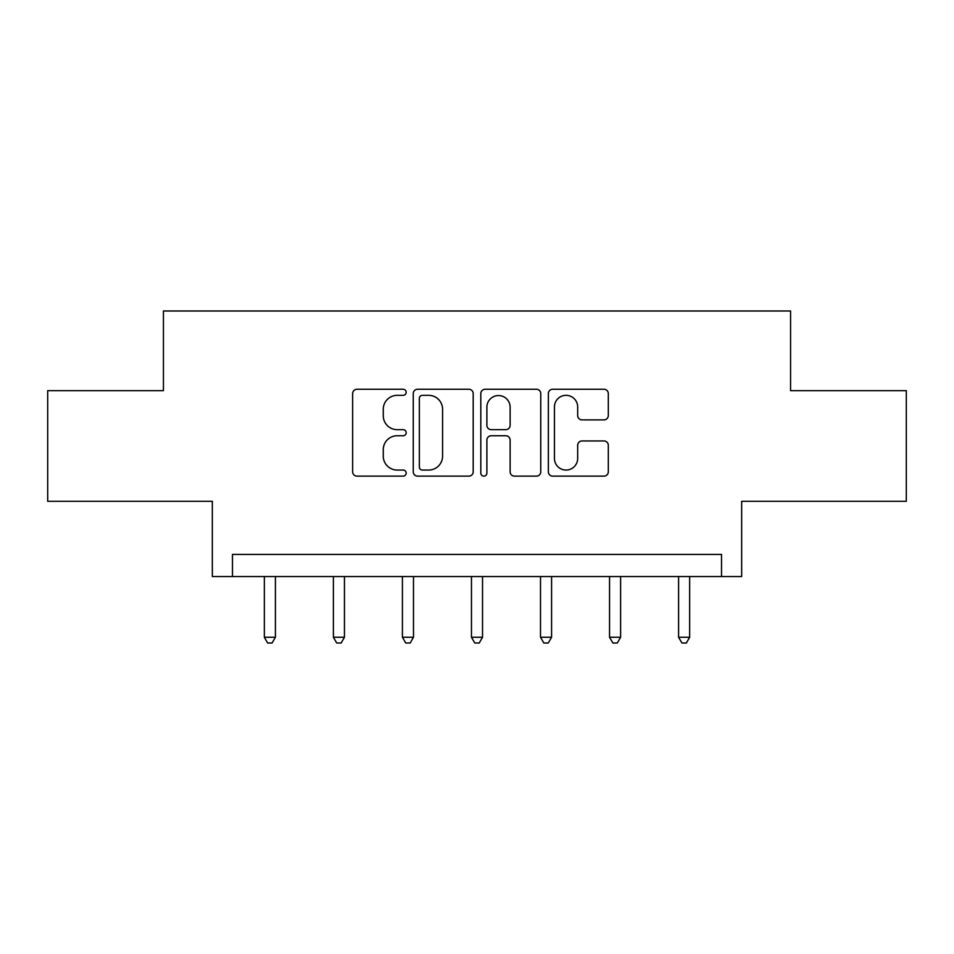 <?xml version="1.0" encoding="UTF-8"?>
<svg xmlns="http://www.w3.org/2000/svg" width="954" height="954" viewBox="0 0 954 954"><rect width="100%" height="100%" fill="white"/><g stroke="black" fill="none" stroke-linecap="round" stroke-linejoin="round"><path stroke-width="1.43" d="M406.189 392.297A3.041 3.041 0 0 0 403.148 389.256L356.987 389.256A4.341 4.341 0 0 0 352.646 393.597L352.646 471.801A4.341 4.341 0 0 0 356.987 476.141L403.148 476.141A3.041 3.041 0 0 0 406.189 473.101A3.041 3.041 0 0 0 403.148 470.06L397.174 470.06A13.905 13.905 0 0 1 383.269 456.155L383.269 449.644A13.905 13.905 0 0 1 397.174 435.739L403.148 435.739A3.041 3.041 0 0 0 406.189 432.699A3.041 3.041 0 0 0 403.148 429.658L397.174 429.658A13.905 13.905 0 0 1 383.269 415.753L383.269 409.242A13.905 13.905 0 0 1 397.174 395.338L403.148 395.338A3.041 3.041 0 0 0 406.189 392.297M47.7 390.651L47.7 501.303L212.337 501.303L212.337 576.538L741.663 576.538L741.663 501.303L906.3 501.303L906.3 390.651L790.568 390.651L790.568 310.992L163.432 310.992L163.432 390.651L47.7 390.651M603.954 419.879A4.341 4.341 0 0 0 608.306 415.539L608.306 393.597A4.341 4.341 0 0 0 603.954 389.256L552.7 389.256A4.341 4.341 0 0 0 548.359 393.597L548.359 471.801A4.341 4.341 0 0 0 552.7 476.141L603.954 476.141A4.341 4.341 0 0 0 608.306 471.801L608.306 445.291A4.341 4.341 0 0 0 603.954 440.951L582.023 440.951A4.341 4.341 0 0 0 577.671 445.291L577.671 458.433A11.615 11.615 0 0 1 566.056 470.06A11.615 11.615 0 0 1 554.441 458.433L554.441 406.964A11.615 11.615 0 0 1 566.056 395.338A11.615 11.615 0 0 1 577.671 406.964L577.671 415.539A4.341 4.341 0 0 0 582.023 419.879L603.954 419.879M721.522 576.538L721.522 554.405L232.478 554.405L232.478 576.538M473.196 393.597A4.341 4.341 0 0 0 468.855 389.256L417.59 389.256A4.341 4.341 0 0 0 413.249 393.597L413.249 471.801A4.341 4.341 0 0 0 417.59 476.141L468.855 476.141A4.341 4.341 0 0 0 473.196 471.801L473.196 393.597M485.145 389.256L536.41 389.256A4.341 4.341 0 0 1 540.751 393.597L540.751 471.801A4.341 4.341 0 0 1 536.41 476.141L514.468 476.141A4.341 4.341 0 0 1 510.128 471.801L510.128 440.08A4.341 4.341 0 0 0 505.775 435.739L491.227 435.739A4.341 4.341 0 0 0 486.886 440.08L486.886 473.101A3.041 3.041 0 0 1 483.845 476.141A3.041 3.041 0 0 1 480.804 473.101L480.804 393.597A4.341 4.341 0 0 1 485.145 389.256M422.372 395.338A3.041 3.041 0 0 0 419.331 398.378L419.331 467.019A3.041 3.041 0 0 0 422.372 470.06L428.668 470.06A13.905 13.905 0 0 0 442.573 456.155L442.573 409.242A13.905 13.905 0 0 0 428.668 395.338L422.372 395.338M510.128 407.179A11.615 11.615 0 0 0 498.501 395.552A11.615 11.615 0 0 0 486.886 407.179L486.886 425.317A4.341 4.341 0 0 0 491.227 429.658L505.775 429.658A4.341 4.341 0 0 0 510.128 425.317L510.128 407.179M264.341 576.538L264.341 637.26L275.408 637.26L275.408 576.538M275.408 637.26L272.081 643.008L267.657 643.008L264.341 637.26M333.387 576.538L333.387 637.26L344.454 637.26L344.454 576.538M344.454 637.26L341.127 643.008L336.702 643.008L333.387 637.26M402.421 576.538L402.421 637.26L413.487 637.26L413.487 576.538M413.487 637.26L410.172 643.008L405.748 643.008L402.421 637.26M471.467 576.538L471.467 637.26L482.533 637.26L482.533 576.538M482.533 637.26L479.218 643.008L474.782 643.008L471.467 637.26M540.513 576.538L540.513 637.26L551.579 637.26L551.579 576.538M551.579 637.26L548.252 643.008L543.828 643.008L540.513 637.26M609.546 576.538L609.546 637.26L620.613 637.26L620.613 576.538M620.613 637.26L617.298 643.008L612.873 643.008L609.546 637.26M678.592 576.538L678.592 637.26L689.659 637.26L689.659 576.538M689.659 637.26L686.343 643.008L681.919 643.008L678.592 637.26"/></g></svg>
